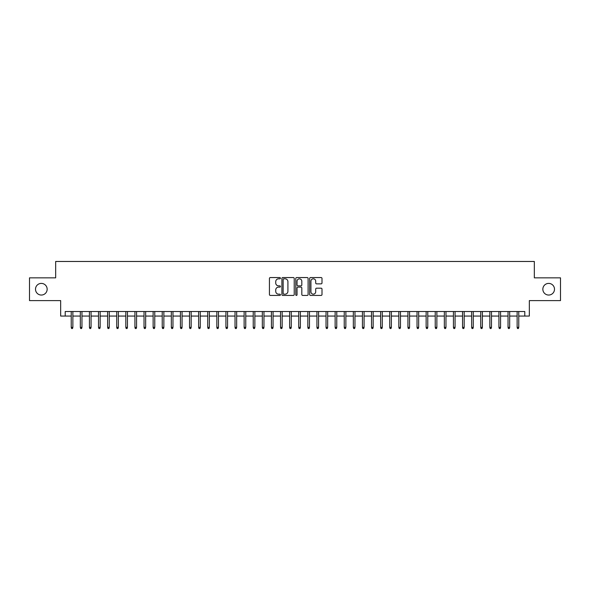 <?xml version="1.0" encoding="UTF-8"?>
<svg xmlns="http://www.w3.org/2000/svg" width="590" height="590" viewBox="0 0 590 590"><rect width="100%" height="100%" fill="white"/><g stroke="black" fill="none" stroke-linecap="round" stroke-linejoin="round"><path stroke-width="0.89" d="M280.442 278.185A0.627 0.627 0 0 0 279.815 277.558L270.323 277.558A0.892 0.892 0 0 0 269.431 278.451L269.431 294.528A0.892 0.892 0 0 0 270.323 295.42L279.815 295.42A0.627 0.627 0 0 0 280.442 294.801A0.627 0.627 0 0 0 279.815 294.174L278.583 294.174A2.861 2.861 0 0 1 275.729 291.312L275.729 289.978A2.861 2.861 0 0 1 278.583 287.116L279.815 287.116A0.627 0.627 0 0 0 280.442 286.489A0.627 0.627 0 0 0 279.815 285.862L278.583 285.862A2.861 2.861 0 0 1 275.729 283.008L275.729 281.666A2.861 2.861 0 0 1 278.583 278.812L279.815 278.812A0.627 0.627 0 0 0 280.442 278.185M542.844 289.218A5.826 5.826 0 0 0 548.671 295.044A5.826 5.826 0 0 0 554.497 289.218A5.826 5.826 0 0 0 548.671 283.399A5.826 5.826 0 0 0 542.844 289.218M35.503 289.218A5.826 5.826 0 0 0 41.33 295.044A5.826 5.826 0 0 0 47.156 289.218A5.826 5.826 0 0 0 41.33 283.399A5.826 5.826 0 0 0 35.503 289.218M321.108 283.856A0.892 0.892 0 0 0 322 282.964L322 278.451A0.892 0.892 0 0 0 321.108 277.558L310.561 277.558A0.892 0.892 0 0 0 309.669 278.451L309.669 294.528A0.892 0.892 0 0 0 310.561 295.42L321.108 295.42A0.892 0.892 0 0 0 322 294.528L322 289.085A0.892 0.892 0 0 0 321.108 288.185L316.594 288.185A0.892 0.892 0 0 0 315.702 289.085L315.702 291.784A2.39 2.39 0 0 1 313.312 294.174A2.39 2.39 0 0 1 310.923 291.784L310.923 281.201A2.39 2.39 0 0 1 313.312 278.812A2.39 2.39 0 0 1 315.702 281.201L315.702 282.964A0.892 0.892 0 0 0 316.594 283.856L321.108 283.856M65.217 316.07L65.217 311.52L524.783 311.52L524.783 316.07L529.333 316.07L529.333 300.598L560.5 300.598L560.5 277.846L534.334 277.846L534.334 261.466L55.667 261.466L55.667 277.846L29.5 277.846L29.5 300.598L60.667 300.598L60.667 316.07L71.228 316.07M294.218 278.451A0.892 0.892 0 0 0 293.326 277.558L282.787 277.558A0.892 0.892 0 0 0 281.895 278.451L281.895 294.528A0.892 0.892 0 0 0 282.787 295.42L293.326 295.42A0.892 0.892 0 0 0 294.218 294.528L294.218 278.451M296.674 277.558L307.213 277.558A0.892 0.892 0 0 1 308.105 278.451L308.105 294.528A0.892 0.892 0 0 1 307.213 295.42L302.707 295.42A0.892 0.892 0 0 1 301.815 294.528L301.815 288.009A0.892 0.892 0 0 0 300.915 287.116L297.928 287.116A0.892 0.892 0 0 0 297.036 288.009L297.036 294.801A0.627 0.627 0 0 1 296.409 295.42A0.627 0.627 0 0 1 295.782 294.801L295.782 278.451A0.892 0.892 0 0 1 296.674 277.558M72.865 316.07L80.329 316.07M81.966 316.07L89.422 316.07M91.067 316.07L98.523 316.07M100.16 316.07L107.623 316.07M109.261 316.07L116.724 316.07M118.361 316.07L125.825 316.07M127.462 316.07L134.926 316.07M136.563 316.07L144.026 316.07M145.664 316.07L153.127 316.07M154.764 316.07L162.228 316.07M163.865 316.07L171.329 316.07M172.966 316.07L180.429 316.07M182.067 316.07L189.53 316.07M191.167 316.07L198.631 316.07M200.268 316.07L207.732 316.07M209.369 316.07L216.832 316.07M218.47 316.07L225.926 316.07M227.57 316.07L235.027 316.07M236.664 316.07L244.127 316.07M245.765 316.07L253.228 316.07M254.865 316.07L262.329 316.07M263.966 316.07L271.43 316.07M273.067 316.07L280.53 316.07M282.168 316.07L289.631 316.07M291.268 316.07L298.732 316.07M300.369 316.07L307.832 316.07M309.47 316.07L316.933 316.07M318.57 316.07L326.034 316.07M327.671 316.07L335.135 316.07M336.772 316.07L344.236 316.07M345.873 316.07L353.336 316.07M354.974 316.07L362.43 316.07M364.074 316.07L371.53 316.07M373.168 316.07L380.631 316.07M382.268 316.07L389.732 316.07M391.369 316.07L398.833 316.07M400.47 316.07L407.933 316.07M409.571 316.07L417.034 316.07M418.671 316.07L426.135 316.07M427.772 316.07L435.236 316.07M436.873 316.07L444.336 316.07M445.974 316.07L453.437 316.07M455.074 316.07L462.538 316.07M464.175 316.07L471.639 316.07M473.276 316.07L480.739 316.07M482.377 316.07L489.84 316.07M491.477 316.07L498.934 316.07M500.578 316.07L508.034 316.07M509.672 316.07L517.135 316.07M518.772 316.07L524.783 316.07M283.768 278.812A0.627 0.627 0 0 0 283.141 279.431L283.141 293.547A0.627 0.627 0 0 0 283.768 294.174L285.066 294.174A2.861 2.861 0 0 0 287.92 291.312L287.92 281.666A2.861 2.861 0 0 0 285.066 278.812L283.768 278.812M301.815 281.246A2.39 2.39 0 0 0 299.425 278.856A2.39 2.39 0 0 0 297.036 281.246L297.036 284.97A0.892 0.892 0 0 0 297.928 285.862L300.915 285.862A0.892 0.892 0 0 0 301.815 284.97L301.815 281.246M71.228 327.354L71.589 328.534L72.496 328.534L72.865 327.354L71.228 327.354L71.228 311.52M72.865 327.354L72.865 311.52M80.329 327.354L80.69 328.534L81.597 328.534L81.966 327.354L80.329 327.354L80.329 311.52M81.966 327.354L81.966 311.52M89.422 327.354L89.791 328.534L90.698 328.534L91.067 327.354L89.422 327.354L89.422 311.52M91.067 327.354L91.067 311.52M98.523 327.354L98.891 328.534L99.799 328.534L100.16 327.354L98.523 327.354L98.523 311.52M100.16 327.354L100.16 311.52M107.623 327.354L107.992 328.534L108.899 328.534L109.261 327.354L107.623 327.354L107.623 311.52M109.261 327.354L109.261 311.52M116.724 327.354L117.093 328.534L118 328.534L118.361 327.354L116.724 327.354L116.724 311.52M118.361 327.354L118.361 311.52M125.825 327.354L126.194 328.534L127.101 328.534L127.462 327.354L125.825 327.354L125.825 311.52M127.462 327.354L127.462 311.52M134.926 327.354L135.287 328.534L136.202 328.534L136.563 327.354L134.926 327.354L134.926 311.52M136.563 327.354L136.563 311.52M144.026 327.354L144.388 328.534L145.302 328.534L145.664 327.354L144.026 327.354L144.026 311.52M145.664 327.354L145.664 311.52M153.127 327.354L153.489 328.534L154.403 328.534L154.764 327.354L153.127 327.354L153.127 311.52M154.764 327.354L154.764 311.52M162.228 327.354L162.589 328.534L163.504 328.534L163.865 327.354L162.228 327.354L162.228 311.52M163.865 327.354L163.865 311.52M171.329 327.354L171.69 328.534L172.605 328.534L172.966 327.354L171.329 327.354L171.329 311.52M172.966 327.354L172.966 311.52M180.429 327.354L180.791 328.534L181.705 328.534L182.067 327.354L180.429 327.354L180.429 311.52M182.067 327.354L182.067 311.52M189.53 327.354L189.892 328.534L190.799 328.534L191.167 327.354L189.53 327.354L189.53 311.52M191.167 327.354L191.167 311.52M198.631 327.354L198.992 328.534L199.899 328.534L200.268 327.354L198.631 327.354L198.631 311.52M200.268 327.354L200.268 311.52M207.732 327.354L208.093 328.534L209 328.534L209.369 327.354L207.732 327.354L207.732 311.52M209.369 327.354L209.369 311.52M216.832 327.354L217.194 328.534L218.101 328.534L218.47 327.354L216.832 327.354L216.832 311.52M218.47 327.354L218.47 311.52M225.926 327.354L226.294 328.534L227.202 328.534L227.57 327.354L225.926 327.354L225.926 311.52M227.57 327.354L227.57 311.52M235.027 327.354L235.395 328.534L236.302 328.534L236.664 327.354L235.027 327.354L235.027 311.52M236.664 327.354L236.664 311.52M244.127 327.354L244.496 328.534L245.403 328.534L245.765 327.354L244.127 327.354L244.127 311.52M245.765 327.354L245.765 311.52M253.228 327.354L253.597 328.534L254.504 328.534L254.865 327.354L253.228 327.354L253.228 311.52M254.865 327.354L254.865 311.52M262.329 327.354L262.697 328.534L263.605 328.534L263.966 327.354L262.329 327.354L262.329 311.52M263.966 327.354L263.966 311.52M271.43 327.354L271.791 328.534L272.705 328.534L273.067 327.354L271.43 327.354L271.43 311.52M273.067 327.354L273.067 311.52M280.53 327.354L280.892 328.534L281.806 328.534L282.168 327.354L280.53 327.354L280.53 311.52M282.168 327.354L282.168 311.52M289.631 327.354L289.992 328.534L290.907 328.534L291.268 327.354L289.631 327.354L289.631 311.52M291.268 327.354L291.268 311.52M298.732 327.354L299.093 328.534L300.008 328.534L300.369 327.354L298.732 327.354L298.732 311.52M300.369 327.354L300.369 311.52M307.832 327.354L308.194 328.534L309.108 328.534L309.47 327.354L307.832 327.354L307.832 311.52M309.47 327.354L309.47 311.52M316.933 327.354L317.295 328.534L318.209 328.534L318.57 327.354L316.933 327.354L316.933 311.52M318.57 327.354L318.57 311.52M326.034 327.354L326.395 328.534L327.303 328.534L327.671 327.354L326.034 327.354L326.034 311.52M327.671 327.354L327.671 311.52M335.135 327.354L335.496 328.534L336.403 328.534L336.772 327.354L335.135 327.354L335.135 311.52M336.772 327.354L336.772 311.52M344.236 327.354L344.597 328.534L345.504 328.534L345.873 327.354L344.236 327.354L344.236 311.52M345.873 327.354L345.873 311.52M353.336 327.354L353.698 328.534L354.605 328.534L354.974 327.354L353.336 327.354L353.336 311.52M354.974 327.354L354.974 311.52M362.43 327.354L362.798 328.534L363.706 328.534L364.074 327.354L362.43 327.354L362.43 311.52M364.074 327.354L364.074 311.52M371.53 327.354L371.899 328.534L372.806 328.534L373.168 327.354L371.53 327.354L371.53 311.52M373.168 327.354L373.168 311.52M380.631 327.354L381 328.534L381.907 328.534L382.268 327.354L380.631 327.354L380.631 311.52M382.268 327.354L382.268 311.52M389.732 327.354L390.101 328.534L391.008 328.534L391.369 327.354L389.732 327.354L389.732 311.52M391.369 327.354L391.369 311.52M398.833 327.354L399.201 328.534L400.108 328.534L400.47 327.354L398.833 327.354L398.833 311.52M400.47 327.354L400.47 311.52M407.933 327.354L408.295 328.534L409.209 328.534L409.571 327.354L407.933 327.354L407.933 311.52M409.571 327.354L409.571 311.52M417.034 327.354L417.396 328.534L418.31 328.534L418.671 327.354L417.034 327.354L417.034 311.52M418.671 327.354L418.671 311.52M426.135 327.354L426.496 328.534L427.411 328.534L427.772 327.354L426.135 327.354L426.135 311.52M427.772 327.354L427.772 311.52M435.236 327.354L435.597 328.534L436.512 328.534L436.873 327.354L435.236 327.354L435.236 311.52M436.873 327.354L436.873 311.52M444.336 327.354L444.698 328.534L445.612 328.534L445.974 327.354L444.336 327.354L444.336 311.52M445.974 327.354L445.974 311.52M453.437 327.354L453.799 328.534L454.713 328.534L455.074 327.354L453.437 327.354L453.437 311.52M455.074 327.354L455.074 311.52M462.538 327.354L462.899 328.534L463.806 328.534L464.175 327.354L462.538 327.354L462.538 311.52M464.175 327.354L464.175 311.52M471.639 327.354L472 328.534L472.907 328.534L473.276 327.354L471.639 327.354L471.639 311.52M473.276 327.354L473.276 311.52M480.739 327.354L481.101 328.534L482.008 328.534L482.377 327.354L480.739 327.354L480.739 311.52M482.377 327.354L482.377 311.52M489.84 327.354L490.202 328.534L491.109 328.534L491.477 327.354L489.84 327.354L489.84 311.52M491.477 327.354L491.477 311.52M498.934 327.354L499.302 328.534L500.209 328.534L500.578 327.354L498.934 327.354L498.934 311.52M500.578 327.354L500.578 311.52M508.034 327.354L508.403 328.534L509.31 328.534L509.672 327.354L508.034 327.354L508.034 311.52M509.672 327.354L509.672 311.52M517.135 327.354L517.504 328.534L518.411 328.534L518.772 327.354L517.135 327.354L517.135 311.52M518.772 327.354L518.772 311.52"/></g></svg>
